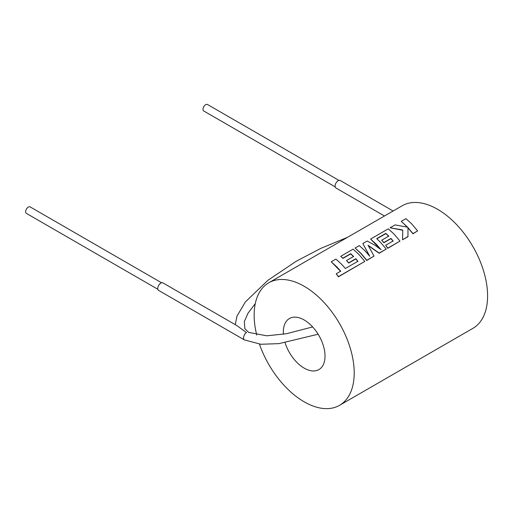 <?xml version="1.0" encoding="UTF-8"?>
<svg xmlns="http://www.w3.org/2000/svg" width="513" height="513" viewBox="0 0 513 513"><rect width="100%" height="100%" fill="white"/><g stroke="black" fill="none" stroke-linecap="round" stroke-linejoin="round"><path stroke-width="0.77" d="M331.225 261.784L337.028 267.074L340.69 271.191L336.188 273.788L338.433 276.629L364.826 261.393L358.92 254.435L353.124 249.145L340.703 256.32L342.928 258.154L350.668 253.685L353.592 256.442L346.538 260.514L348.718 262.816L355.778 258.744L357.946 261.284L345.371 268.485L341.709 264.368L335.912 259.084L331.225 261.784L340.67 271.409M355.099 248.003L360.902 253.294L366.808 260.251L374.015 256.083L368.09 245.278L379.21 253.089L386.212 249.042L380.306 242.091L376.715 238.641L385.834 233.383L388.764 236.134L381.704 240.206L383.891 242.514L390.944 238.436L393.118 240.975L385.629 245.304L387.854 248.1L399.999 241.084L394.093 234.127L388.296 228.836L370.585 239.064L376.388 244.348L381.024 249.664L374.888 245.214L367.199 241.02L362.819 243.547L369.764 256.256L365.083 250.876L359.28 245.592L355.099 248.003L360.902 253.525L366.776 260.463L374.015 256.083M407.976 227.849L412.939 233.806L417.653 230.888L411.747 223.937L405.95 218.647L401.275 221.347L407.643 227.221L395.132 224.893L390.13 227.778L401.647 229.766L402.75 230.35M285.093 342.742A29.485 17.025 -120 0 0 304.177 368.122A29.485 17.025 -120 0 0 318.919 369.584A29.485 17.025 -120 0 0 323.434 345.961A29.485 17.025 -120 0 0 304.177 319.977A29.485 17.025 -120 0 0 289.435 318.515A29.485 17.025 -120 0 0 283.413 334.258M259.463 344.152A70.756 40.854 -120 0 0 304.177 401.82A70.756 40.854 -120 0 0 339.555 405.328A70.756 40.854 -120 0 0 350.398 348.628A70.756 40.854 -120 0 0 304.177 286.28A70.756 40.854 -120 0 0 268.799 282.772A70.756 40.854 -120 0 0 256.75 335.072M339.555 405.328L472.935 328.32A70.756 40.854 -120 0 0 483.785 271.621A70.756 40.854 -120 0 0 437.557 209.272A70.756 40.854 -120 0 0 402.179 205.764L268.799 282.772M390.13 227.778L402.75 230.273L402.551 239.802L407.963 236.679L407.982 227.618L412.971 233.595L417.653 230.888M385.629 245.304L387.815 248.311L399.999 241.084M381.704 240.206L383.878 242.745L390.938 238.667L393.099 241.2M368.103 245.522L379.178 253.3L386.212 249.042M336.188 273.788L338.4 276.84L364.826 261.393M346.538 260.514L348.712 263.047L355.765 258.975L357.927 261.502M340.703 256.32L342.947 258.398L350.687 253.929L353.598 256.68M362.819 243.547L369.475 255.891M370.585 239.064L380.46 249.215M401.275 221.347L407.636 227.451M376.895 238.795L385.853 233.627L388.764 236.371M402.551 239.802L407.995 236.467M402.756 230.036L402.59 239.59M335.207 186.892L203.783 111.013A3.745 2.161 -60 0 1 203.007 109.295A3.745 2.161 -60 0 1 204.642 105.524A3.745 2.161 -60 0 1 207.528 104.524L338.958 180.403M157.857 289.287L26.426 213.408A3.745 2.161 -60 0 1 25.65 211.689A3.745 2.161 -60 0 1 27.285 207.919A3.745 2.161 -60 0 1 30.177 206.919L161.601 282.798M158.645 290.409A4.322 2.494 -60 0 1 157.748 288.428A4.322 2.494 -60 0 1 159.639 284.08A4.322 2.494 -60 0 1 162.967 282.919L236.923 325.614L246.529 332.61C245.079 333.232 244.053 335.002 243.457 337.913L243.867 339.439A4.322 2.494 120 0 0 244.355 339.895L158.645 290.409M393.112 211.003L340.324 180.525A4.322 2.494 120 0 0 336.99 181.685A4.322 2.494 120 0 0 335.104 186.033A4.322 2.494 120 0 0 336.002 188.014L384.461 215.992M255.275 303.606L248.01 313.206L244.342 321.536L244.855 328.718L248.677 332.398L266.798 335.81L286.337 333.751L312.641 326.935M244.355 339.895L260.848 344.268L278.937 343.633L318.131 334.226M347.564 237.295L320.766 248.395L296.334 261.2L268.017 280.207L245.419 301.875L236.955 316.143L235.281 324.671"/></g></svg>
